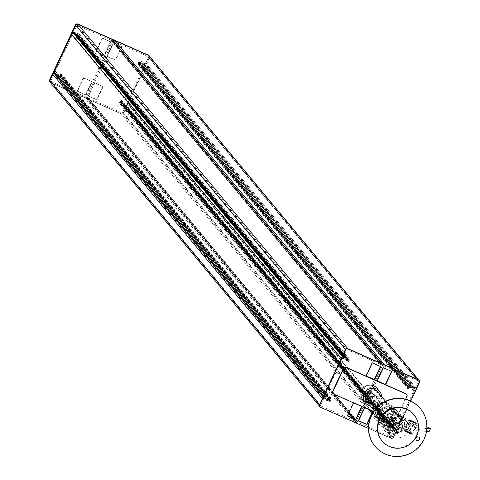 <?xml version="1.0" encoding="UTF-8"?>
<svg xmlns="http://www.w3.org/2000/svg" width="480" height="480" viewBox="0 0 480 480"><rect width="100%" height="100%" fill="white"/><g stroke="black" fill="none" stroke-linecap="round" stroke-linejoin="round"><path stroke-width="0.36" stroke-dasharray="2.4 1.8" d="M143.388 63.81L413.118 388.11L409.878 386.322A0.588 0.57 -39.8 0 0 409.056 386.598L408.864 387A0.588 0.57 -39.8 0 0 408.816 387.312A1.476 1.434 140.2 0 1 408.684 388.074L408.324 388.848L138.594 64.548L138.954 63.78A1.476 1.434 140.2 0 0 139.086 63.012A0.588 0.57 -39.8 0 1 139.134 62.706L139.326 62.304A0.588 0.57 -39.8 0 1 140.148 62.022L144.966 64.506A1.176 1.146 140.2 0 0 146.52 63.912L149.412 57.726A1.77 1.716 140.2 0 0 149.196 55.896M413.118 388.11L414.696 388.806A1.176 1.146 140.2 0 0 416.244 388.206L419.142 382.02A1.77 1.716 140.2 0 0 418.308 379.734M113.25 40.686A1.77 1.716 140.2 0 0 112.542 41.472L86.676 96.684A1.77 1.716 140.2 0 0 87.51 98.976L121.224 113.838A1.77 1.716 140.2 0 0 123.552 112.938L126.45 106.752A1.176 1.146 140.2 0 0 125.892 105.228L120.792 103.338A0.588 0.57 -39.8 0 1 120.468 102.558L120.66 102.15A0.588 0.57 -39.8 0 1 120.864 101.91A1.476 1.434 140.2 0 0 121.368 101.31L121.734 100.542L391.458 424.836L391.098 425.61L121.368 101.31M384.594 364.872A1.77 1.716 140.2 0 0 382.266 365.766L356.406 420.984A1.77 1.716 140.2 0 0 357.24 423.27L390.954 438.132A1.77 1.716 140.2 0 0 393.282 437.232L396.18 431.052A1.176 1.146 140.2 0 0 395.622 429.522L394.038 428.826L124.314 104.532M394.038 428.826L390.522 427.638A0.588 0.57 -39.8 0 1 390.198 426.852L390.39 426.45A0.588 0.57 -39.8 0 1 390.594 426.21A1.476 1.434 140.2 0 0 391.098 425.61M390.312 425.262L120.582 100.962L120.942 100.194L390.672 424.488L390.312 425.262A0.588 0.57 -39.8 0 1 390.108 425.502A1.476 1.434 140.2 0 0 389.598 426.102L389.442 426.432A1.71 1.662 140.2 0 0 390.384 428.7L393.636 429.804L123.906 105.504L125.022 105.996A0.588 0.57 -39.8 0 1 125.304 106.758L122.604 112.524A0.588 0.57 -39.8 0 1 121.83 112.818L88.11 97.962A0.588 0.57 -39.8 0 1 87.834 97.2L113.7 41.982A0.588 0.57 -39.8 0 1 114.474 41.688L148.188 56.544A0.588 0.57 -39.8 0 1 148.464 57.306L145.77 63.066A0.588 0.57 -39.8 0 1 144.99 63.366L140.88 61.224A1.71 1.662 140.2 0 0 138.504 62.022L138.348 62.358A1.476 1.434 140.2 0 0 138.216 63.126A0.588 0.57 -39.8 0 1 138.162 63.432L137.802 64.2L407.532 388.494L407.892 387.726L138.162 63.432M120.582 100.962A0.588 0.57 -39.8 0 1 120.378 101.202A1.476 1.434 140.2 0 0 119.868 101.802L119.712 102.138A1.71 1.662 140.2 0 0 120.654 104.406L123.906 105.504M393.636 429.804L394.752 430.296A0.588 0.57 -39.8 0 1 395.028 431.058L392.334 436.818A0.588 0.57 -39.8 0 1 391.554 437.118L357.84 422.256A0.588 0.57 -39.8 0 1 357.564 421.494L383.43 366.282A0.588 0.57 -39.8 0 1 384.204 365.982L417.918 380.838A0.588 0.57 -39.8 0 1 418.194 381.606L415.5 387.366A0.588 0.57 -39.8 0 1 414.72 387.66L413.604 387.168L143.874 62.874M413.604 387.168L410.61 385.518A1.71 1.662 140.2 0 0 408.234 386.322L408.078 386.652A1.476 1.434 140.2 0 0 407.946 387.42A0.588 0.57 -39.8 0 1 407.892 387.726M408.324 388.848L407.532 388.494M390.672 424.488L391.458 424.836M137.802 64.2L138.594 64.548M120.942 100.194L121.734 100.542M413.502 389.178A1.176 1.146 -39.8 0 1 413.856 391.008A1.176 1.146 140.2 0 0 413.646 391.32L396.93 426.996A1.176 1.146 140.2 0 0 396.828 427.35A1.176 1.146 -39.8 0 1 395.178 428.304L391.068 426.492L390.954 425.928L390.504 426.282A0.588 0.57 140.2 0 0 390.666 427.212L394.986 429.114A1.77 1.716 140.2 0 0 397.314 428.22L414.846 390.792A1.77 1.716 140.2 0 0 414.012 388.5L409.692 386.598A0.588 0.57 140.2 0 0 408.864 387.09L408.888 387.654L409.398 387.366L413.502 389.178L143.778 64.878A1.176 1.146 -39.8 0 1 144.126 66.714A1.176 1.146 140.2 0 0 143.916 67.02L127.206 102.702A1.176 1.146 140.2 0 0 127.098 103.056A1.176 1.146 -39.8 0 1 125.448 104.004L121.338 102.198L121.23 101.634L120.774 101.988A0.588 0.57 140.2 0 0 120.936 102.918L125.256 104.82A1.77 1.716 140.2 0 0 127.584 103.926L145.116 66.498A1.77 1.716 140.2 0 0 144.282 64.206L139.962 62.304A0.588 0.57 140.2 0 0 139.134 62.796L139.158 63.36L139.668 63.066L143.778 64.878M419.154 380.412A1.77 1.716 -39.8 0 1 419.25 382.068L393.384 437.28A1.77 1.716 -39.8 0 1 391.062 438.18L320.364 407.022A1.77 1.716 -39.8 0 1 319.896 406.71M410.766 401.082L393.654 437.604A1.77 1.716 -39.8 0 1 391.326 438.504L368.442 428.412M372.756 411.306L372.918 410.964L364.488 407.25L358.272 420.522L358.62 420.678M361.698 406.434L361.854 406.092L353.424 402.378L347.208 415.65L347.556 415.8M380.424 366.444L372.078 362.556L365.862 375.828L366.21 375.984M391.488 371.322L383.142 367.434L376.926 380.706L377.274 380.862M373.11 411.462L364.68 407.748M362.046 406.584L353.616 402.87M376.926 380.706L377.196 381.03M383.142 367.434L383.412 367.758M391.572 371.148L391.842 371.472M365.862 375.828L366.132 376.158M372.078 362.556L372.348 362.88M380.508 366.276L380.778 366.6M361.854 406.092L362.124 406.416M347.208 415.65L347.478 415.974M353.424 402.378L353.694 402.702M364.488 407.25L364.758 407.574M372.918 410.964L373.188 411.288M358.272 420.522L358.542 420.846M332.946 393.456A1.77 1.716 140.2 0 0 333.414 393.762L393.468 420.228A1.77 1.716 140.2 0 0 395.796 419.334L406.74 395.976A1.77 1.716 140.2 0 0 406.644 394.32M373.506 411.636L393.738 420.552A1.77 1.716 140.2 0 0 396.066 419.658L405.642 399.216M372.888 395.898A2.508 2.43 140.2 0 0 372.576 393.312A2.508 2.43 140.2 0 0 368.412 393.924A2.508 2.43 140.2 0 0 368.724 396.516A2.508 2.43 140.2 0 0 372.888 395.898M367.692 393.06A2.508 2.43 -39.8 0 1 371.856 392.448A2.508 2.43 -39.8 0 1 372.168 395.034A2.508 2.43 -39.8 0 1 368.004 395.652A2.508 2.43 -39.8 0 1 367.692 393.06M362.904 399.888A9.138 8.874 140.2 0 0 378.096 397.644A9.138 8.874 140.2 0 0 376.95 388.206M370.224 405.93A9.138 8.874 140.2 0 0 381.558 396.504M369.492 403.848A7.368 7.158 140.2 0 0 378.198 392.472L376.314 390.198A7.368 7.158 140.2 0 0 364.062 392.01A7.368 7.158 140.2 0 0 366.048 400.656M367.602 401.574A7.368 7.158 140.2 0 0 376.314 390.198A7.368 7.158 140.2 0 0 364.926 390.6A7.368 7.158 140.2 0 0 367.542 401.55A7.368 7.158 140.2 0 0 376.314 390.198L378.198 392.472M381.81 419.376L382.122 418.644L382.968 419.016L384.246 419.604L383.928 420.342L381.81 419.376L383.916 420.306M367.422 402.078L367.734 401.346L369.87 402.348L369.546 403.05L367.422 402.078L369.534 403.008M373.434 388.968A6.6 6.414 140.2 0 0 365.574 399.132A6.6 6.414 140.2 0 0 375.78 398.772A6.6 6.414 140.2 0 0 373.434 388.968M369.858 402.306L367.752 401.382M384.246 419.604L382.14 418.674M389.616 408.426A6.6 6.414 140.2 0 0 381.756 418.59A6.6 6.414 140.2 0 0 391.962 418.23A6.6 6.414 140.2 0 0 389.616 408.426M383.724 421.008A7.368 7.158 140.2 0 0 392.496 409.656A7.368 7.158 140.2 0 0 381.108 410.058A7.368 7.158 140.2 0 0 383.724 421.008M415.914 423.294A3.324 0.342 -154.9 0 1 415.95 423.396A3.324 0.342 -154.9 0 1 413.124 422.448A3.324 0.342 -154.9 0 1 409.974 420.678A3.324 0.342 -154.9 0 1 409.938 420.576A3.324 0.342 -154.9 0 1 412.764 421.524A3.324 0.342 -154.9 0 1 415.914 423.294M416.04 423.03A3.324 0.342 -154.9 0 1 416.076 423.126A3.324 0.342 -154.9 0 1 413.25 422.184A3.324 0.342 -154.9 0 1 410.1 420.414A3.324 0.342 -154.9 0 1 410.058 420.312A3.324 0.342 -154.9 0 1 412.89 421.254A3.324 0.342 -154.9 0 1 416.04 423.03M409.86 420.306A3.588 0.372 -154.9 0 1 409.818 420.198A3.588 0.372 -154.9 0 1 412.872 421.218A3.588 0.372 -154.9 0 1 416.28 423.132A3.588 0.372 -154.9 0 1 416.322 423.24A3.588 0.372 -154.9 0 1 413.268 422.22A3.588 0.372 -154.9 0 1 409.86 420.306M409.734 420.57A3.588 0.372 -154.9 0 1 409.692 420.462A3.588 0.372 -154.9 0 1 412.746 421.482A3.588 0.372 -154.9 0 1 416.154 423.402A3.588 0.372 -154.9 0 1 416.196 423.51A3.588 0.372 -154.9 0 1 413.142 422.484A3.588 0.372 -154.9 0 1 409.734 420.57M408.852 419.862A4.716 0.492 25.1 0 0 413.328 422.376A4.716 0.492 25.1 0 0 417.342 423.72A4.716 0.492 25.1 0 0 417.282 423.576A4.716 0.492 25.1 0 0 412.812 421.062A4.716 0.492 25.1 0 0 408.798 419.718A4.716 0.492 25.1 0 0 408.852 419.862M408.33 420.978A4.716 0.492 25.1 0 0 411.174 422.712A4.716 0.492 25.1 0 0 415.458 424.578L401.832 419.88L401.676 421.614L397.182 416.208L397.194 414.306L414.258 423.132A4.716 0.492 25.1 0 0 408.276 420.834A4.716 0.492 25.1 0 0 408.33 420.978M397.182 416.208L413.532 424.668A4.716 0.492 25.1 0 0 407.556 422.376A4.716 0.492 25.1 0 0 407.61 422.514A4.716 0.492 25.1 0 0 410.454 424.254A4.716 0.492 25.1 0 0 414.738 426.114L401.676 421.614M407.112 423.576A4.716 0.492 25.1 0 0 411.588 426.096A4.716 0.492 25.1 0 0 415.596 427.434A4.716 0.492 25.1 0 0 415.542 427.296A4.716 0.492 25.1 0 0 411.072 424.776A4.716 0.492 25.1 0 0 407.058 423.438A4.716 0.492 25.1 0 0 407.112 423.576M411.186 433.38A3.324 0.342 -154.9 0 1 411.228 433.482A3.324 0.342 -154.9 0 1 408.402 432.534A3.324 0.342 -154.9 0 1 405.252 430.764A3.324 0.342 -154.9 0 1 405.21 430.662A3.324 0.342 -154.9 0 1 408.036 431.61A3.324 0.342 -154.9 0 1 411.186 433.38M411.066 433.644A3.324 0.342 -154.9 0 1 411.102 433.746A3.324 0.342 -154.9 0 1 408.276 432.804A3.324 0.342 -154.9 0 1 405.126 431.028A3.324 0.342 -154.9 0 1 405.09 430.926A3.324 0.342 -154.9 0 1 407.916 431.874A3.324 0.342 -154.9 0 1 411.066 433.644M404.886 430.926A3.588 0.372 -154.9 0 1 404.844 430.812A3.588 0.372 -154.9 0 1 407.898 431.838A3.588 0.372 -154.9 0 1 411.306 433.752A3.588 0.372 -154.9 0 1 411.348 433.86A3.588 0.372 -154.9 0 1 408.294 432.84A3.588 0.372 -154.9 0 1 404.886 430.926M405.012 430.656A3.588 0.372 -154.9 0 1 404.97 430.548A3.588 0.372 -154.9 0 1 408.024 431.574A3.588 0.372 -154.9 0 1 411.426 433.488A3.588 0.372 -154.9 0 1 411.474 433.596A3.588 0.372 -154.9 0 1 408.414 432.576A3.588 0.372 -154.9 0 1 405.012 430.656M403.878 430.482A4.716 0.492 25.1 0 0 408.354 432.996A4.716 0.492 25.1 0 0 412.368 434.34A4.716 0.492 25.1 0 0 412.308 434.196A4.716 0.492 25.1 0 0 407.838 431.682A4.716 0.492 25.1 0 0 403.824 430.338A4.716 0.492 25.1 0 0 403.878 430.482M405.624 426.762A4.716 0.492 25.1 0 0 410.094 429.282A4.716 0.492 25.1 0 0 414.108 430.62A4.716 0.492 25.1 0 0 414.048 430.476A4.716 0.492 25.1 0 0 409.578 427.962A4.716 0.492 25.1 0 0 405.564 426.624A4.716 0.492 25.1 0 0 405.624 426.762M393.264 422.694L394.698 421.518L411.048 429.978A4.716 0.492 25.1 0 0 405.066 427.68A4.716 0.492 25.1 0 0 405.126 427.824A4.716 0.492 25.1 0 0 407.97 429.564A4.716 0.492 25.1 0 0 412.248 431.424L399.186 426.918L397.902 428.268L393.264 422.694L410.328 431.52A4.716 0.492 25.1 0 0 404.346 429.222A4.716 0.492 25.1 0 0 404.406 429.366A4.716 0.492 25.1 0 0 407.25 431.1A4.716 0.492 25.1 0 0 411.528 432.966L397.902 428.268M390.834 424.452A3.744 3.636 -39.8 0 1 389.508 418.896A3.744 3.636 -39.8 0 1 395.292 418.692A3.744 3.636 -39.8 0 1 390.834 424.452M391.098 424.77A3.744 3.636 -39.8 0 1 389.766 419.208A3.744 3.636 -39.8 0 1 395.556 419.004A3.744 3.636 -39.8 0 1 391.098 424.77M390.258 405.708A9.078 8.814 -39.8 0 1 393.48 419.196A9.078 8.814 -39.8 0 1 379.446 419.688A9.078 8.814 -39.8 0 1 390.258 405.708M377.016 414.57A9.93 9.648 -39.8 0 1 394.47 408.018A9.93 9.648 -39.8 0 1 382.644 423.318A9.93 9.648 -39.8 0 1 377.58 417.894M383.124 402.534A9.078 8.814 -39.8 0 1 391.368 416.652A9.078 8.814 -39.8 0 1 377.334 417.15M381.204 417.978A7.368 7.158 -39.8 0 1 378.588 407.034A7.368 7.158 -39.8 0 1 389.976 406.632A7.368 7.158 -39.8 0 1 381.204 417.978M383.358 420.57A7.368 7.158 -39.8 0 1 380.742 409.62A7.368 7.158 -39.8 0 1 392.13 409.224A7.368 7.158 -39.8 0 1 383.358 420.57M383.406 421.824A8.22 7.986 -39.8 0 1 380.484 409.608A8.22 7.986 -39.8 0 1 393.192 409.164A8.22 7.986 -39.8 0 1 383.406 421.824M388.944 428.49A8.22 7.986 -39.8 0 1 386.028 416.274A8.22 7.986 -39.8 0 1 398.736 415.824A8.22 7.986 -39.8 0 1 388.944 428.49M401.832 419.88L397.194 414.306M394.698 421.518L399.186 426.918M396.864 412.452A9.93 9.648 -39.8 0 1 400.392 427.206A9.93 9.648 -39.8 0 1 385.038 427.746A9.93 9.648 -39.8 0 1 396.864 412.452M376.164 415.308A9.078 8.814 -39.8 0 1 375.87 408.57M426.534 431.406L413.97 430.536A4.716 0.492 -154.9 0 1 409.596 428.886A4.716 0.492 -154.9 0 1 405.684 426.63A4.716 0.492 -154.9 0 1 405.63 426.486A4.716 0.492 -154.9 0 1 405.714 426.444L407.73 426.156L409.098 423.24L408.042 422.562A47.154 4.896 25.1 0 0 426.156 426.78A47.154 4.896 25.1 0 0 426.198 426.642L426.918 426.78M426.864 428.418L415.338 427.614A4.716 0.492 -154.9 0 1 410.964 425.97A4.716 0.492 -154.9 0 1 407.052 423.714A4.716 0.492 -154.9 0 1 406.998 423.57A4.716 0.492 -154.9 0 1 407.082 423.522L409.098 423.24M407.73 426.156L406.674 425.484A47.154 4.896 25.1 0 0 424.788 429.702A47.154 4.896 25.1 0 0 424.83 429.564L429.054 431.466M406.674 425.484L408.042 422.562M390.876 424.734L392.988 425.664L392.028 425.598L390.876 424.734L391.344 423.666L391.884 424.32A2.478 2.406 140.2 0 0 395.712 424.182A2.478 2.406 140.2 0 0 394.836 420.504A2.478 2.406 140.2 0 0 391.884 424.32M392.112 424.206L392.472 424.638L393.474 424.62L392.112 424.206M369.408 397.29A2.478 2.406 140.2 0 0 373.236 397.158A2.478 2.406 140.2 0 0 372.354 393.48A2.478 2.406 140.2 0 0 369.408 397.29L391.344 423.666M392.298 425.922A3.534 3.432 140.2 0 0 396.51 420.474A3.534 3.432 140.2 0 0 391.038 420.666A3.534 3.432 140.2 0 0 392.298 425.922A3.534 3.432 -39.8 0 1 391.038 420.666A3.534 3.432 -39.8 0 1 396.51 420.474A3.534 3.432 -39.8 0 1 392.298 425.922M392.988 425.664L393.474 424.62M369.822 398.898A3.534 3.432 140.2 0 0 374.028 393.45A3.534 3.432 140.2 0 0 368.562 393.642A3.534 3.432 140.2 0 0 369.822 398.898M394.38 418.47A3.534 3.432 -39.8 0 1 395.64 423.72A3.534 3.432 -39.8 0 1 390.168 423.912A3.534 3.432 -39.8 0 1 394.38 418.47M392.388 431.424A7.368 7.158 140.2 0 0 401.16 420.078A7.368 7.158 140.2 0 0 389.772 420.48A7.368 7.158 140.2 0 0 392.388 431.424M397.08 416.316A7.368 7.158 -39.8 0 1 399.696 427.26A7.368 7.158 -39.8 0 1 388.302 427.662A7.368 7.158 -39.8 0 1 397.08 416.316M399.354 416.562A9.138 8.874 140.2 0 0 388.47 430.632A9.138 8.874 140.2 0 0 402.594 430.134A9.138 8.874 140.2 0 0 399.354 416.562M396.744 413.424A9.138 8.874 140.2 0 0 385.866 427.494A9.138 8.874 140.2 0 0 399.99 426.996A9.138 8.874 140.2 0 0 396.744 413.424M396.51 429.528A2.508 2.43 140.2 0 0 399.492 425.67A2.508 2.43 140.2 0 0 395.616 425.808A2.508 2.43 140.2 0 0 396.51 429.528M393.18 425.532A2.508 2.43 140.2 0 0 396.162 421.674A2.508 2.43 140.2 0 0 392.292 421.812A2.508 2.43 140.2 0 0 393.18 425.532M389.64 433.098A10.902 10.59 -39.8 0 1 385.854 430.248A10.902 10.59 -39.8 0 1 385.764 416.898A10.902 10.59 -39.8 0 1 398.838 413.454A10.902 10.59 -39.8 0 1 402.624 416.304A10.902 10.59 -39.8 0 1 402.708 429.654A10.902 10.59 -39.8 0 1 389.64 433.098M392.964 437.094A10.902 10.59 -39.8 0 1 389.184 434.25A10.902 10.59 -39.8 0 1 389.094 420.894A10.902 10.59 -39.8 0 1 402.168 417.45A10.902 10.59 -39.8 0 1 405.948 420.3A10.902 10.59 -39.8 0 1 406.038 433.656A10.902 10.59 -39.8 0 1 392.964 437.094M400.242 422.718A5.304 5.154 -39.8 0 1 401.526 430.572A5.304 5.154 -39.8 0 1 393.486 430.668A5.304 5.154 -39.8 0 1 400.242 422.718M400.47 422.988A5.304 5.154 -39.8 0 1 401.754 430.842A5.304 5.154 -39.8 0 1 393.714 430.938A5.304 5.154 -39.8 0 1 400.47 422.988M379.11 414.93A1.914 1.86 140.2 0 0 376.104 414.822A1.914 1.86 140.2 0 0 376.176 417.366M419.178 437.454A1.914 1.86 140.2 0 0 416.166 437.346A1.914 1.86 140.2 0 0 416.244 439.89M375.018 446.256A29.472 28.62 140.2 0 0 382.686 452.598A29.472 28.62 140.2 0 0 419.526 445.674A29.472 28.62 140.2 0 0 420.336 408.564M382.11 440.952A20.628 20.034 140.2 0 0 413.502 440.01A20.628 20.034 140.2 0 0 413.832 414.57M381.216 420.882L383.31 421.446L381.24 420.528L383.376 421.53L381.216 420.882M382.968 421.638L384.96 417.39L383.166 421.722M382.986 421.668L381.384 420.918L383.124 421.686M384.972 417.42L383.37 416.67L385.116 417.438L383.31 421.446M382.938 421.608L384.924 417.36M385.158 417.48L385.116 417.81L382.98 416.808L385.05 417.732M385.098 417.774L383.358 421.488M49.896 82.092A1.77 1.716 140.2 0 0 50.364 82.398L121.062 113.556A1.77 1.716 140.2 0 0 123.384 112.662L149.25 57.45A1.77 1.716 140.2 0 0 149.154 55.788M50.322 82.542A1.77 1.716 140.2 0 0 50.634 82.722L121.332 113.88A1.77 1.716 140.2 0 0 123.654 112.986L149.52 57.774A1.77 1.716 140.2 0 0 149.52 56.292M83.694 78.078L92.124 81.792L85.908 95.07L77.478 91.35L83.694 78.078L83.43 77.754L91.854 81.468L85.638 94.746L77.208 91.026L83.43 77.754M88.542 96.228L94.758 82.956L103.188 86.67L96.972 99.942L88.542 96.228L88.272 95.904L94.488 82.632L102.918 86.346L96.702 99.618L88.272 95.904M115.62 60.126L107.196 56.412L113.412 43.14L121.842 46.854L115.62 60.126L106.926 56.088L113.142 42.816L121.572 46.53L115.356 59.802M110.778 41.976L104.562 55.248L96.132 51.534L102.348 38.262L110.778 41.976L110.508 41.652L104.292 54.924L95.862 51.21L102.078 37.938L110.508 41.652M104.562 55.248L104.292 54.924M102.348 38.262L102.078 37.938M96.132 51.534L95.862 51.21M107.196 56.412L106.926 56.088M121.842 46.854L121.572 46.53M113.412 43.14L113.142 42.816M94.758 82.956L94.488 82.632M96.972 99.942L96.702 99.618M103.188 86.67L102.918 86.346M92.124 81.792L91.854 81.468M77.478 91.35L77.208 91.026M85.908 95.07L85.638 94.746M325.272 397.62A1.176 1.146 -39.8 0 1 324.924 395.79A1.176 1.146 140.2 0 0 325.134 395.478L341.844 359.802A1.176 1.146 140.2 0 0 341.946 359.448A1.176 1.146 -39.8 0 1 343.602 358.494L347.712 360.306L347.658 360.798L348.276 360.516A0.588 0.57 140.2 0 0 348.114 359.586L343.794 357.684A1.77 1.716 140.2 0 0 341.466 358.578L323.934 396.006A1.77 1.716 140.2 0 0 324.768 398.298L329.088 400.2A0.588 0.57 140.2 0 0 329.916 399.708L329.892 399.144L329.382 399.432L325.272 397.62L55.542 73.326A1.176 1.146 -39.8 0 1 55.194 71.49A1.176 1.146 140.2 0 0 55.404 71.184L72.114 35.508A1.176 1.146 140.2 0 0 72.216 35.154A1.176 1.146 -39.8 0 1 73.872 34.2L77.982 36.012L78.09 36.57L78.546 36.222A0.588 0.57 140.2 0 0 78.384 35.292L74.064 33.384A1.77 1.716 140.2 0 0 73.494 33.246M54.426 73.536A1.77 1.716 140.2 0 0 55.038 73.998L59.358 75.906A0.588 0.57 140.2 0 0 60.186 75.408L60.162 74.85L59.652 75.138L55.542 73.326M50.124 82.308A1.77 1.716 140.2 0 0 50.742 82.77L84.456 97.632A1.77 1.716 140.2 0 0 86.778 96.732L112.644 41.52A1.77 1.716 140.2 0 0 112.422 39.69M75.414 32.7L345.144 356.994L348.396 358.098A1.71 1.662 140.2 0 1 349.338 360.36L349.182 360.696A1.476 1.434 140.2 0 1 348.672 361.296A0.588 0.57 -39.8 0 0 348.468 361.536L348.108 362.31L78.378 38.01L78.738 37.242A0.588 0.57 -39.8 0 1 78.942 37.002A1.476 1.434 140.2 0 0 79.452 36.402L79.608 36.066A1.71 1.662 140.2 0 0 78.666 33.804L74.298 32.208A0.588 0.57 -39.8 0 1 74.016 31.446L76.716 25.686A0.588 0.57 -39.8 0 1 77.49 25.386L111.21 40.248A0.588 0.57 -39.8 0 1 111.486 41.01L85.62 96.222A0.588 0.57 -39.8 0 1 84.846 96.522L51.132 81.66A0.588 0.57 -39.8 0 1 50.85 80.898L53.55 75.138A0.588 0.57 -39.8 0 1 54.324 74.838L58.44 76.986A1.71 1.662 140.2 0 0 60.816 76.182L60.972 75.846A1.476 1.434 140.2 0 0 61.104 75.078A0.588 0.57 -39.8 0 1 61.158 74.772L61.518 74.004L60.726 73.656L330.456 397.95L330.096 398.724A1.476 1.434 140.2 0 0 329.964 399.486A0.588 0.57 -39.8 0 1 329.91 399.792L329.724 400.2A0.588 0.57 -39.8 0 1 328.902 400.476L324.084 397.992A1.176 1.146 140.2 0 0 322.53 398.592L319.632 404.778A1.77 1.716 140.2 0 0 320.466 407.064L354.186 421.926A1.77 1.716 140.2 0 0 356.508 421.026L382.374 365.814A1.77 1.716 140.2 0 0 382.152 363.99L381.9 363.684M347.826 348.666A1.77 1.716 140.2 0 0 345.498 349.56L342.6 355.746A1.176 1.146 140.2 0 0 343.158 357.276L344.736 357.972L75.006 33.672L78.528 34.866A0.588 0.57 -39.8 0 1 78.852 35.646L78.66 36.054A0.588 0.57 -39.8 0 1 78.456 36.294A1.476 1.434 140.2 0 0 77.946 36.894L77.586 37.662L347.316 361.956L347.676 361.188L77.946 36.894M73.02 32.67A1.176 1.146 140.2 0 0 73.428 32.976L75.006 33.672M344.736 357.972L348.258 359.16A0.588 0.57 -39.8 0 1 348.582 359.94L348.39 360.348A0.588 0.57 -39.8 0 1 348.186 360.588A1.476 1.434 140.2 0 0 347.676 361.188M345.144 356.994L344.028 356.502A0.588 0.57 -39.8 0 1 343.746 355.74L346.446 349.98A0.588 0.57 -39.8 0 1 347.22 349.68L380.934 364.542A0.588 0.57 -39.8 0 1 381.216 365.304L355.35 420.516A0.588 0.57 -39.8 0 1 354.576 420.816L320.862 405.96A0.588 0.57 -39.8 0 1 320.58 405.192L323.28 399.432A0.588 0.57 -39.8 0 1 324.054 399.138L325.176 399.63L55.446 75.33M325.176 399.63L328.164 401.28A1.71 1.662 140.2 0 0 330.546 400.476L330.702 400.14A1.476 1.434 140.2 0 0 330.834 399.378A0.588 0.57 -39.8 0 1 330.888 399.072L331.248 398.298L61.518 74.004M60.726 73.656L60.366 74.424A1.476 1.434 140.2 0 0 60.234 75.192A0.588 0.57 -39.8 0 1 60.18 75.498L59.994 75.906A0.588 0.57 -39.8 0 1 59.172 76.182L54.678 73.842M325.662 398.688L55.932 74.394M330.456 397.95L331.248 398.298M348.108 362.31L347.316 361.956M78.378 38.01L77.586 37.662M419.142 382.02L149.412 57.726M382.266 365.766L112.542 41.472M356.406 420.984L86.676 96.684M357.24 423.27L87.51 98.976M390.954 438.132L121.224 113.838M393.282 437.232L123.552 112.938M396.18 431.052L126.45 106.752M395.622 429.522L125.892 105.228M390.522 427.638L120.792 103.338M390.198 426.852L120.468 102.558M390.39 426.45L120.66 102.15M390.594 426.21L120.864 101.91M390.108 425.502L120.378 101.202M389.598 426.102L119.868 101.802M389.442 426.432L119.712 102.138M390.384 428.7L120.654 104.406M394.752 430.296L125.022 105.996M395.028 431.058L125.304 106.758M392.334 436.818L372.168 412.572M370.164 410.166L122.604 112.524M391.554 437.118L371.796 413.358M368.544 409.452L121.83 112.818M357.84 422.256L88.11 97.962M357.564 421.494L87.834 97.2M383.43 366.282L113.7 41.982M384.204 365.982L114.474 41.688M417.918 380.838L148.188 56.544M418.194 381.606L148.464 57.306M415.5 387.366L145.77 63.066M414.72 387.66L144.99 63.366M410.61 385.518L140.88 61.224M408.234 386.322L138.504 62.022M408.078 386.652L138.348 62.358M407.946 387.42L138.216 63.126M408.684 388.074L138.954 63.78M408.816 387.312L139.086 63.012M408.864 387L139.134 62.706M409.056 386.598L139.326 62.304M409.878 386.322L140.148 62.022M414.696 388.806L144.966 64.506M416.244 388.206L146.52 63.912M413.856 391.008L144.126 66.714M413.646 391.32L143.916 67.02M396.93 426.996L127.206 102.702M396.828 427.35L127.098 103.056M395.178 428.304L125.448 104.004M391.068 426.492L121.338 102.198M391.038 426.306L121.308 102.012M391.152 426.186L121.422 101.892M391.116 426L121.392 101.706M390.954 425.928L121.23 101.634M390.828 425.958L121.098 101.664M390.504 426.282L120.774 101.988M390.666 427.212L120.936 102.918M394.986 429.114L125.256 104.82M397.314 428.22L127.584 103.926M414.846 390.792L145.116 66.498M414.012 388.5L144.282 64.206M409.692 386.598L139.962 62.304M408.864 387.09L139.134 62.796M408.822 387.54L139.092 63.246M408.888 387.654L139.158 63.36M409.05 387.726L139.32 63.426M409.218 387.624L139.488 63.33M409.23 387.462L139.5 63.168M409.398 387.366L139.668 63.066M419.25 382.068L419.52 382.392M393.384 437.28L393.654 437.604M391.062 438.18L391.326 438.504M320.364 407.022L320.634 407.346M407.01 396.3L406.74 395.976M333.684 394.086L333.414 393.762M393.738 420.552L393.468 420.228M396.066 419.658L395.796 419.334M415.458 424.578L414.738 426.114M411.528 432.966L412.248 431.424M410.328 431.52L411.048 429.978M414.258 423.132L413.532 424.668M405.714 426.444L407.082 423.522M424.83 429.564L426.198 426.642L424.83 429.558M413.97 430.536L415.338 427.614M50.634 82.722L50.364 82.398M121.332 113.88L121.062 113.556M123.654 112.986L123.384 112.662M149.52 57.774L149.25 57.45M324.924 395.79L55.194 71.49M325.134 395.478L55.404 71.184M341.844 359.802L72.114 35.508M341.946 359.448L72.216 35.154M343.602 358.494L73.872 34.2M347.712 360.306L77.982 36.012M347.742 360.492L78.012 36.198M347.628 360.612L77.898 36.312M347.658 360.798L77.928 36.498M347.82 360.864L78.09 36.57M347.952 360.84L78.222 36.546M348.276 360.516L78.546 36.222M348.114 359.586L78.384 35.292M343.794 357.684L74.064 33.384M324.768 398.298L55.038 73.998M329.088 400.2L59.358 75.906M329.916 399.708L60.186 75.408M329.958 399.258L60.228 74.964M329.892 399.144L60.162 74.85M329.73 399.072L60 74.778M329.562 399.174L59.832 74.874M329.55 399.336L59.82 75.036M329.382 399.432L59.652 75.138M320.466 407.064L50.742 82.77M354.186 421.926L84.456 97.632M356.508 421.026L86.778 96.732M382.374 365.814L112.644 41.52M343.158 357.276L73.428 32.976M348.258 359.16L78.528 34.866M348.582 359.94L78.852 35.646M348.39 360.348L78.66 36.054M348.186 360.588L78.456 36.294M348.468 361.536L78.738 37.242M348.672 361.296L78.942 37.002M349.182 360.696L79.452 36.402M349.338 360.36L79.608 36.066M348.396 358.098L78.666 33.804M344.028 356.502L74.298 32.208M343.746 355.74L74.016 31.446M346.446 349.98L76.716 25.686M347.22 349.68L77.49 25.386M380.934 364.542L111.21 40.248M381.216 365.304L111.486 41.01M355.35 420.516L353.67 418.494M348.954 412.824L85.62 96.222M354.576 420.816L352.05 417.786M348.582 413.616L84.846 96.522M320.862 405.96L51.132 81.66M320.58 405.192L50.85 80.898M323.28 399.432L53.55 75.138M324.054 399.138L54.324 74.838M328.164 401.28L58.44 76.986M330.546 400.476L60.816 76.182M330.702 400.14L60.972 75.846M330.834 399.378L61.104 75.078M330.888 399.072L61.158 74.772M330.096 398.724L60.366 74.424M329.964 399.486L60.234 75.192M329.91 399.792L60.18 75.498M329.724 400.2L59.994 75.906M328.902 400.476L59.172 76.182M324.084 397.992L323.19 396.918M356.628 422.808L86.898 98.514M396.03 429.834L126.3 105.534M390.27 427.464L120.54 103.17M389.658 428.202L119.928 103.908M394.956 430.446L125.226 106.152M357.636 422.1L87.906 97.806M418.122 380.994L148.392 56.7M413.916 389.484L144.186 65.19M391.026 426.462L121.296 102.168M391.158 426.03L121.428 101.736M390.462 427.056L120.732 102.762M414.624 388.962L144.894 64.668M408.846 387.624L139.116 63.324M371.856 392.448L372.576 393.312M364.986 399.624L366.87 401.892L364.986 399.624M368.004 395.652L368.724 396.516M381.756 418.59L365.574 399.132M392.496 409.656L385.506 401.256M381.168 419.082L374.178 410.682M391.908 410.148L375.726 390.69M417.342 423.72L415.596 427.434M412.368 434.34L414.108 430.62M389.796 423.792L389.538 423.474M393.408 408.078L391.296 405.54M380.802 418.644L378.648 416.052M386.094 426.342L380.55 419.676M400.314 415.044L394.47 408.018M385.038 427.746L379.194 420.72M398.736 415.824L393.192 409.164M392.13 409.224L389.976 406.632M379.446 419.688L377.352 417.168M395.556 419.004L395.292 418.692M403.824 430.338L404.346 429.222M405.066 427.68L405.564 426.624M408.798 419.718L408.276 420.834M407.556 422.376L407.058 423.438M405.63 426.486L406.998 423.57M424.788 429.702L426.156 426.78M395.61 419.394L374.028 393.45M390.168 423.912L368.592 397.974M373.212 394.128L395.694 421.152M399.636 418.236L401.16 420.078M388.47 430.632L385.866 427.494M402.522 418.944L399.912 415.812M388.302 427.662L389.832 429.498M396.162 421.674L399.492 425.67M385.854 430.248L389.184 434.25M402.624 416.304L405.948 420.3M392.31 424.878L395.64 428.874M381.18 420.828L383.172 416.574M383.37 416.67L381.384 420.918M385.176 417.51L383.184 421.764M324.864 397.314L55.134 73.02M347.754 360.336L78.024 36.042M347.616 360.762L77.892 36.468M348.318 359.742L78.588 35.442M324.156 397.836L323.262 396.762M329.934 399.174L60.204 74.88M319.854 406.602L319.524 406.206M342.75 356.964L342.21 356.316M348.504 359.334L78.78 35.04M349.122 358.596L79.392 34.302M343.824 356.352L74.094 32.052M381.144 364.698L111.414 40.398M320.658 405.804L50.928 81.51"/><path stroke-width="0.72" d="M418.728 379.956L149.196 55.896A1.77 1.716 140.2 0 0 148.578 55.434L114.864 40.578A1.77 1.716 140.2 0 0 113.25 40.686M148.578 55.434L418.308 379.734L384.594 364.872L114.864 40.578M368.442 428.412L320.634 407.346A1.77 1.716 -39.8 0 1 319.8 405.054L345.66 349.842A1.77 1.716 -39.8 0 1 347.988 348.942L418.686 380.1A1.77 1.716 -39.8 0 1 419.52 382.392L410.766 401.082M319.896 406.71A1.77 1.716 -39.8 0 1 319.53 404.73L345.39 349.518A1.77 1.716 -39.8 0 1 347.718 348.618L418.416 379.776A1.77 1.716 -39.8 0 1 419.154 380.412M358.62 420.678L366.702 424.242L372.756 411.306M347.556 415.8L355.638 419.364L361.698 406.434M366.21 375.984L374.292 379.548L380.424 366.444M377.274 380.862L385.35 384.42L391.488 371.322M364.68 407.748L358.542 420.846L366.972 424.566L373.11 411.462M353.616 402.87L347.478 415.974L355.908 419.688L362.046 406.584M374.562 379.872L380.778 366.6L372.348 362.88L366.132 376.158L374.292 379.548M377.196 381.03L385.62 384.744L391.842 371.472L383.412 367.758L377.196 381.03M385.35 384.42L385.62 384.744M355.638 419.364L355.908 419.688M366.702 424.242L366.972 424.566M406.644 394.32A1.77 1.716 140.2 0 0 405.906 393.684L345.846 367.218A1.77 1.716 140.2 0 0 343.524 368.112L332.58 391.47A1.77 1.716 140.2 0 0 332.946 393.456M405.642 399.216L407.01 396.3A1.77 1.716 140.2 0 0 406.176 394.008L346.116 367.542A1.77 1.716 140.2 0 0 343.794 368.436L332.85 391.794A1.77 1.716 140.2 0 0 333.684 394.086L373.506 411.636M381.558 396.504A9.138 8.874 140.2 0 0 379.56 391.338L376.95 388.206A9.138 8.874 140.2 0 0 361.764 390.45A9.138 8.874 140.2 0 0 362.904 399.888L365.514 403.026A9.138 8.874 140.2 0 0 370.224 405.93M379.56 391.338A9.138 8.874 140.2 0 0 364.368 393.582A9.138 8.874 140.2 0 0 365.514 403.026M385.506 401.256L378.198 392.472A7.368 7.158 140.2 0 0 365.952 394.278A7.368 7.158 140.2 0 0 369.492 403.848M366.048 400.656A7.368 7.158 140.2 0 0 367.602 401.574M377.58 417.894A9.93 9.648 -39.8 0 1 377.016 414.57M377.352 417.168L377.334 417.15A9.078 8.814 -39.8 0 1 376.164 415.308M375.87 408.57A9.078 8.814 -39.8 0 1 383.124 402.534M426.918 426.78L430.47 428.634L426.864 428.418M429.054 431.466L426.534 431.406M376.176 417.366A1.914 1.86 140.2 0 0 379.11 414.93M376.788 417.93A1.914 1.86 140.2 0 0 379.23 415.056A1.914 1.86 140.2 0 0 376.326 415.092A1.914 1.86 140.2 0 0 376.788 417.93M416.244 439.89A1.914 1.86 140.2 0 0 419.178 437.454M416.856 440.454A1.914 1.86 140.2 0 0 419.292 437.58A1.914 1.86 140.2 0 0 416.388 437.616A1.914 1.86 140.2 0 0 416.856 440.454M412.668 402.222A29.472 28.62 140.2 0 0 375.774 409.218A29.472 28.62 140.2 0 0 375.132 446.394A29.472 28.62 140.2 0 0 382.908 452.868A29.472 28.62 140.2 0 0 419.808 445.872A29.472 28.62 140.2 0 0 420.45 408.696A29.472 28.62 140.2 0 0 412.668 402.222M420.336 408.564A29.472 28.62 140.2 0 0 420.222 408.426A29.472 28.62 140.2 0 0 412.446 401.952A29.472 28.62 140.2 0 0 375.546 408.948A29.472 28.62 140.2 0 0 374.904 446.118A29.472 28.62 140.2 0 0 375.018 446.256M413.862 440.442A20.628 20.034 140.2 0 0 414.012 414.786A20.628 20.034 140.2 0 0 382.434 415.512A20.628 20.034 140.2 0 0 382.29 441.168A20.628 20.034 140.2 0 0 413.862 440.442M413.832 414.57A20.628 20.034 140.2 0 0 413.652 414.354A20.628 20.034 140.2 0 0 382.074 415.08A20.628 20.034 140.2 0 0 381.93 440.736A20.628 20.034 140.2 0 0 382.11 440.952M149.154 55.788A1.77 1.716 140.2 0 0 148.416 55.158L77.718 24A1.77 1.716 140.2 0 0 75.396 24.894L49.53 80.112A1.77 1.716 140.2 0 0 49.896 82.092M149.52 56.292A1.77 1.716 140.2 0 0 148.686 55.482L77.988 24.324A1.77 1.716 140.2 0 0 75.666 25.218L49.8 80.436A1.77 1.716 140.2 0 0 50.322 82.542M73.494 33.246A1.77 1.716 140.2 0 0 71.736 34.284L54.204 71.712A1.77 1.716 140.2 0 0 54.426 73.536L323.262 396.762M54.678 73.842L54.354 73.698A1.176 1.146 140.2 0 0 52.8 74.298L49.902 80.478A1.77 1.716 140.2 0 0 50.124 82.308L319.524 406.206M381.9 363.684L112.422 39.69A1.77 1.716 140.2 0 0 111.81 39.228L78.096 24.372A1.77 1.716 140.2 0 0 75.768 25.266L72.87 31.452A1.176 1.146 140.2 0 0 73.02 32.67L342.21 356.316M382.152 363.99A1.77 1.716 140.2 0 0 381.54 363.528L347.826 348.666L78.096 24.372M372.168 412.572L370.164 410.166M371.796 413.358L368.544 409.452M418.416 379.776L418.686 380.1M319.53 404.73L319.8 405.054M345.39 349.518L345.66 349.842M347.718 348.618L347.988 348.942M406.176 394.008L405.906 393.684M346.116 367.542L345.846 367.218M343.794 368.436L343.524 368.112M332.85 391.794L332.58 391.47M429 431.58L430.368 428.658M75.666 25.218L75.396 24.894M77.988 24.324L77.718 24M49.8 80.436L49.53 80.112M148.686 55.482L148.416 55.158M341.262 358.332L71.736 34.284M323.73 395.76L54.204 71.712M319.554 404.676L49.902 80.478M381.54 363.528L111.81 39.228M345.42 349.464L75.768 25.266M342.522 355.65L72.87 31.452M353.67 418.494L348.954 412.824M352.05 417.786L348.582 413.616M323.19 396.918L54.354 73.698M322.452 398.496L52.8 74.298M419.028 380.238L419.298 380.562M319.752 406.56L320.022 406.884M406.788 394.47L406.518 394.146M333.072 393.624L332.802 393.3M374.178 410.682L366.87 401.892M429.102 431.556L430.47 428.634M414.012 414.786L413.652 414.354M382.29 441.168L381.93 440.736M50.022 82.26L49.752 81.936M149.298 55.944L149.028 55.62"/></g></svg>
